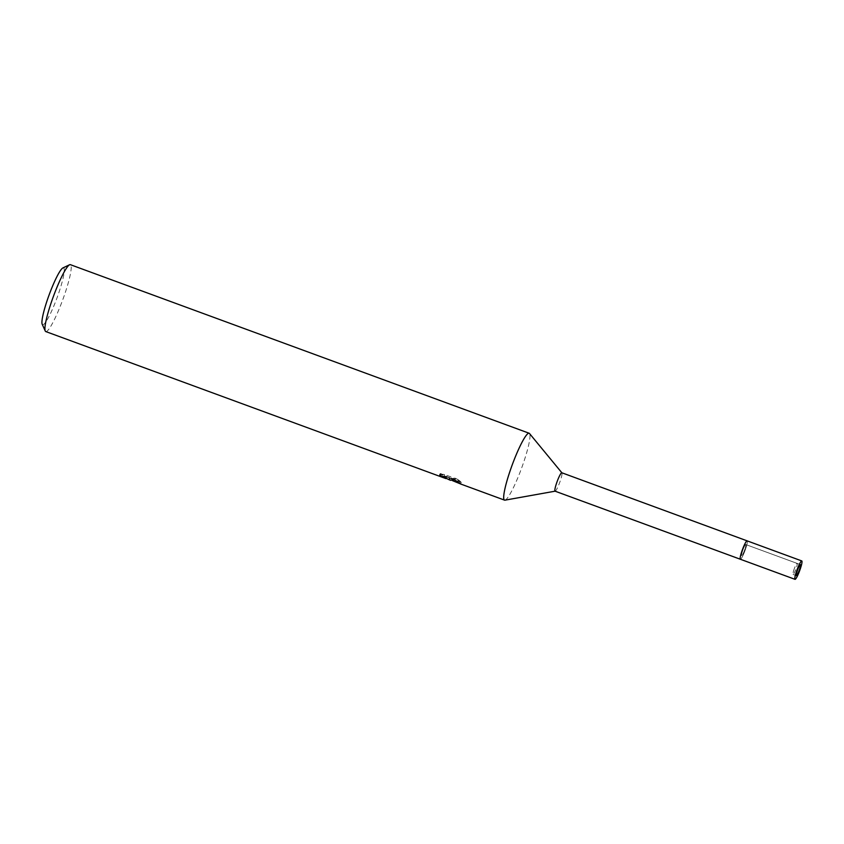 <?xml version="1.0" encoding="UTF-8"?>
<svg xmlns="http://www.w3.org/2000/svg" width="844" height="844" viewBox="0 0 844 844"><rect width="100%" height="100%" fill="white"/><g stroke="black" fill="none" stroke-linecap="round" stroke-linejoin="round"><path stroke-width="0.63" stroke-dasharray="4.22 3.17" d="M743.005 549.687A5.876 0.823 110.2 0 0 741.718 555.574A5.876 0.823 110.2 0 0 744.482 550.425A5.876 0.823 110.2 0 0 745.769 544.538A5.876 0.823 110.2 0 0 743.005 549.687M794.352 568.55A5.876 0.823 110.2 0 0 793.065 574.437A5.876 0.823 110.2 0 0 795.829 569.289A5.876 0.823 110.2 0 0 797.116 563.402A5.876 0.823 110.2 0 0 794.352 568.55M740.367 559.255A9.801 1.361 110.2 0 0 740.483 559.255A9.801 1.361 110.2 0 0 744.967 550.668A9.801 1.361 110.2 0 0 747.214 540.92A9.801 1.361 110.2 0 0 747.119 540.856M742.52 549.433A9.801 1.361 110.2 0 0 740.483 559.255A9.801 1.361 110.2 0 0 744.967 550.668A9.801 1.361 110.2 0 0 747.214 540.92A9.801 1.361 110.2 0 0 742.52 549.433M555.057 491.166A9.801 1.361 110.2 0 0 555.173 491.176A9.801 1.361 110.2 0 0 559.667 482.578A9.801 1.361 110.2 0 0 561.914 472.84L561.872 472.788M504.965 500.165A35.638 4.958 110.2 0 0 521.307 468.916A35.638 4.958 110.2 0 0 529.473 433.478M449.483 479.898L450.474 480.257M45.85 331.587A35.638 4.958 110.2 0 0 62.72 299.831A35.638 4.958 110.2 0 0 70.432 264.7M505.007 500.154A35.638 4.958 110.2 0 0 521.497 468.388A35.638 4.958 110.2 0 0 529.494 433.51M452.416 480.605L459.642 483.021L460.275 481.312L449.683 477.419L461.246 482.272L460.349 483.844M459.632 483.021L456.973 481.112L443.902 476.311L439.218 475.626L446.117 478.632M42.2 324.233A30.289 4.22 110.2 0 0 42.59 324.697A30.289 4.22 110.2 0 0 56.896 298.196A30.289 4.22 110.2 0 0 63.606 267.886A30.289 4.22 110.2 0 0 62.889 267.938M460.624 483.95L461.246 482.272L455.57 478.242L451.287 478.664L440.505 473.484A33.855 4.716 110.2 0 0 440.726 474.391L446.729 476.955L439.851 473.927L439.218 475.626M440.726 474.391L440.357 475.394M439.851 473.927L444.556 474.55L457.627 479.35L456.973 481.112M444.556 474.55L443.902 476.311M440.505 473.484L439.872 475.204M450.052 477.957L449.43 479.645M457.617 479.35L460.265 481.312M449.683 477.419L449.05 479.128M455.57 478.253L454.927 480.004M800.428 564.615L745.769 544.538A5.876 0.823 110.2 0 0 745.769 544.538A5.876 0.823 110.2 0 0 742.994 549.729A5.876 0.823 110.2 0 0 741.707 555.563A5.876 0.823 110.2 0 0 741.718 555.574A5.876 0.823 110.2 0 0 744.492 550.383A5.876 0.823 110.2 0 0 745.779 544.538L797.116 563.402M740.388 559.255A9.801 1.361 110.2 0 0 745.03 550.52A9.801 1.361 110.2 0 0 747.14 540.867M793.065 574.437L796.377 575.65M449.599 479.888L450.221 478.21M461.204 482.304L451.287 478.664M450.01 478.189L446.539 476.913M446.276 478.179L446.729 476.955"/><path stroke-width="1.27" d="M561.914 472.84A9.801 1.361 110.2 0 0 561.819 472.767L747.119 540.856A9.801 1.361 110.2 0 0 742.52 549.433A9.801 1.361 110.2 0 0 740.367 559.255L740.367 559.255A9.801 1.361 110.2 0 0 740.367 559.255A9.801 1.361 110.2 0 0 740.388 559.255M561.819 472.767A9.801 1.361 110.2 0 0 557.209 481.354A9.801 1.361 110.2 0 0 555.057 491.166L740.367 559.255A9.801 1.361 110.2 0 1 742.488 549.507A9.801 1.361 110.2 0 1 747.13 540.856A9.801 1.361 110.2 0 0 747.13 540.856L801.779 560.933A9.801 1.361 110.2 0 0 801.779 560.933A9.801 1.361 110.2 0 0 797.147 569.594A9.801 1.361 110.2 0 0 795.006 579.322A9.801 1.361 110.2 0 0 795.016 579.332A9.801 1.361 110.2 0 0 799.658 570.681A9.801 1.361 110.2 0 0 801.8 560.943M561.872 472.788L529.473 433.478A35.638 4.958 110.2 0 0 512.382 464.443A35.638 4.958 110.2 0 0 504.965 500.165L555.109 491.187M440.357 475.394L440.104 476.079A35.638 4.958 -69.8 0 1 439.872 475.204L449.483 479.898M450.474 480.257L454.927 480.004L460.539 483.96L504.554 500.133A35.638 4.958 110.2 0 0 505.007 500.154M70.432 264.7A35.638 4.958 110.2 0 0 70.358 264.668A35.638 4.958 110.2 0 0 69.577 264.763A35.638 4.958 110.2 0 0 53.415 296.402A35.638 4.958 110.2 0 0 45.249 330.996A35.638 4.958 110.2 0 0 45.703 331.534A35.638 4.958 110.2 0 0 45.776 331.565A35.638 4.958 110.2 0 0 45.85 331.587M529.494 433.51A35.638 4.958 110.2 0 0 529.209 433.267A35.638 4.958 110.2 0 0 529.135 433.236A35.638 4.958 110.2 0 0 512.287 464.706A35.638 4.958 110.2 0 0 504.48 500.102A35.638 4.958 110.2 0 0 504.554 500.133M460.349 483.844L452.416 480.605M446.276 478.179L440.104 476.079M69.577 264.763L62.889 267.938A30.289 4.22 110.2 0 0 49.142 294.841A30.289 4.22 110.2 0 0 42.2 324.233L45.249 330.996M800.439 564.625A5.876 0.823 110.2 0 0 800.428 564.615A5.876 0.823 110.2 0 0 797.643 569.805A5.876 0.823 110.2 0 0 796.356 575.65A5.876 0.823 110.2 0 0 796.377 575.65A5.876 0.823 110.2 0 0 799.152 570.46A5.876 0.823 110.2 0 0 800.439 564.625M450.654 480.331L449.398 479.867M445.927 478.59L45.776 331.565M529.135 433.236L70.358 264.668M795.016 579.332L740.367 559.255"/></g></svg>
